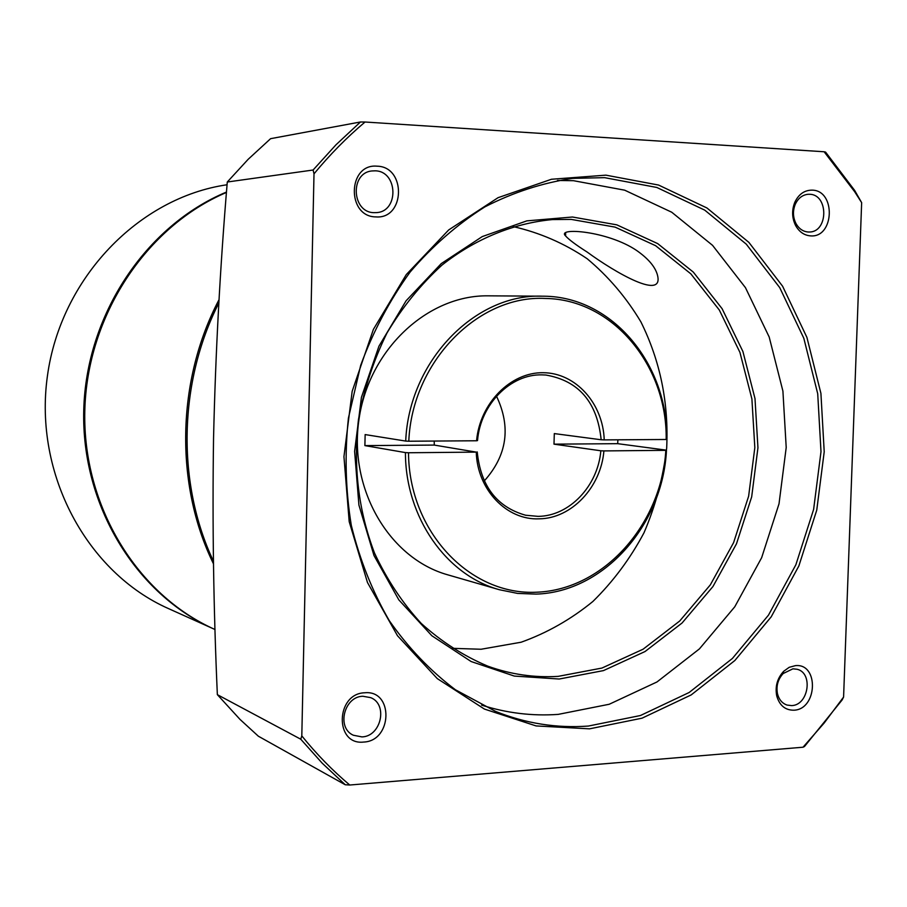 <?xml version="1.0" encoding="UTF-8"?>
<svg xmlns="http://www.w3.org/2000/svg" width="907" height="907" viewBox="0 0 907 907"><rect width="100%" height="100%" fill="white"/><g stroke="black" fill="none" stroke-linecap="round" stroke-linejoin="round"><path stroke-width="1.36" d="M364.773 692.778C335.567 693.402 334.4 745.475 363.616 742.062C392.527 741.076 393.785 689.819 364.773 692.778M362.879 696.259C344.048 696.429 336.327 727.924 353.356 735.237L361.938 736.903C381.11 736.495 388.253 704.399 370.702 697.642L362.879 696.259M377.097 166.185C347.551 163.294 346.349 216.898 375.906 216.898C405.157 219.369 406.449 166.639 377.097 166.185M375.158 170.822L372.04 170.947C349.637 172.738 351.746 212.794 374.183 212.657L376.36 212.612C399.171 211.762 398.037 171.038 375.158 170.822M812.173 190.141C804.532 190.107 798.75 194.132 794.838 202.216C791.641 210.231 791.924 218.031 795.677 225.628C799.305 231.977 804.271 235.389 810.563 235.877C834.372 237.997 836.084 190.402 812.173 190.141M809.588 194.279L808.024 194.291C802.389 194.914 798.137 198.236 795.292 204.256C792.65 210.855 792.888 217.283 795.983 223.553C798.976 228.791 803.069 231.614 808.262 232.011L809.361 232.011C828.397 232.135 828.658 194.393 809.588 194.279M795.45 665.636L789.215 667.303L783.603 671.35C777.276 678.311 774.975 686.486 776.721 695.862C779.498 705.476 785.213 710.249 793.874 710.204C817.49 709.501 819.157 663.119 795.45 665.636M792.922 668.822L783.149 673.55C777.934 679.286 776.041 686.021 777.48 693.753C778.988 699.592 782.185 703.367 787.049 705.068L791.641 705.601C808.602 705.295 813.454 672.926 797.083 669.264L792.922 668.822M587.26 252.123C576.024 244.969 568.802 239.573 565.583 235.933C556.014 227.09 607.69 230.797 636.646 250.491C647.757 258.257 654.593 266.08 657.144 273.971C665.659 301.963 614.719 272.259 587.26 252.123M434.204 441.051L434.283 445.076L476.266 452.117C477.241 489.712 506.775 520.414 539.143 518.827C571.512 518.6 600.978 487.252 603.903 450.915L600.831 450.779C597.94 485.914 569.403 516.174 538.1 516.366L525.584 515.221C496.809 507.092 480.687 485.993 477.229 451.924M476.56 440.768L477.524 440.587C480.438 404.227 510.698 373.854 542.057 374.874L545.844 375.033C578.847 380.736 597.282 402.311 601.16 439.759L604.221 439.895C603.098 403.57 575.775 372.879 543.236 372.709C510.732 372.108 479.916 403.116 476.56 440.768L408.796 441.221C412.016 361.904 478.261 294.73 545.322 298.471C612.656 299.14 667.371 365.646 666.18 439.487L666.815 439.317C668.074 364.444 612.61 296.929 544.268 296.204L488.204 295.829C427.56 294.877 368.764 349.66 358.957 419.578C348.56 489.406 389.432 558.599 447.865 574.857L499.462 589.743C446.312 575.344 405.384 517.375 405.429 452.593L364.886 445.609L365.147 434.578L405.712 441.074C408.921 361.587 474.565 293.823 541.91 296.17M405.712 441.074L408.796 441.221M617.882 439.804L617.69 443.67L666.475 450.167C662.926 525.04 603.688 592.305 535.924 594.108L517.546 593.405L499.462 589.743M513.056 226.569C539.688 232.623 564.392 243.348 587.169 258.733C608.393 276.454 626.295 297.507 640.909 321.906C660.273 361.02 668.856 403.093 666.668 448.149C663.153 477.547 655.602 505.755 644.004 532.772C630.263 558.587 613.223 581.489 592.895 601.466C570.991 619.356 547.068 632.927 521.151 642.213L481.084 649.253L452.094 648.324M558.122 676.373C534.155 677.835 510.686 674.423 487.728 666.123C463.681 655.976 441.516 641.748 421.256 623.449C402.47 603.042 386.892 579.584 374.523 553.077C358.458 510.89 353.106 466.368 358.469 419.499C364.081 389.08 373.605 360.226 387.006 332.96C402.425 307.122 420.735 284.515 441.936 265.139C475.313 238.813 513.396 223.281 552.284 219.585L571.229 219.403L615.105 227.124L655.58 245.672L690.817 273.823L719.308 310.013L739.931 352.392L751.903 398.955L754.828 447.616L748.626 496.22L733.582 542.669L710.306 584.902L679.717 621L643.074 649.219L601.931 668.062L558.122 676.373M559.2 679.026L514.326 676.078L471.107 661.52L431.868 635.762L398.831 599.867L373.99 555.538L358.923 505.108L354.614 451.369L361.417 397.357L378.933 346.202L406.098 300.784L441.244 263.608L482.286 236.568L526.842 220.866L572.464 217.011L616.817 224.845L657.711 243.62L693.311 272.1L722.097 308.686L742.912 351.519L754.998 398.592L757.946 447.752L751.676 496.877L736.484 543.815L712.97 586.5L682.075 622.996L645.047 651.532L603.472 670.602L559.2 679.026M557.431 180.459L573.519 180.697L624.685 190.187L671.736 212.227L712.551 245.344L745.452 287.644L769.181 336.996L782.911 391.087L786.21 447.502L779.011 503.85L761.642 557.714L734.772 606.794L699.422 648.89L656.985 681.962L609.209 704.263L558.19 714.387C532.273 716.213 506.741 713.117 481.594 705.113M588.394 726.053C556.717 728.378 525.788 723.503 495.63 711.428L455.405 689.751C430.36 670.863 408.32 647.836 389.284 620.66C372.38 591.466 359.716 559.687 351.292 525.312C345.544 490.029 344.581 454.271 348.424 418.048L360.691 365.294C373.162 331.406 389.625 300.353 410.066 272.111C432.435 246.012 457.355 224.278 484.837 206.909C513.294 192.329 542.579 182.817 572.68 178.373L604.595 177.659L656.793 187.454L704.728 210.129L746.268 244.153L779.714 287.598L803.817 338.254L817.717 393.751L820.994 451.652L813.613 509.462L795.87 564.766L768.456 615.173L732.414 658.448L689.15 692.495L640.433 715.521L588.394 726.053M589.527 728.843L536.094 725.929L484.417 709.07L437.31 678.617L397.504 635.75L367.471 582.498L349.195 521.65L343.946 456.64L352.177 391.268L373.389 329.388L406.268 274.594L448.693 229.936L498.068 197.681L551.467 179.257L605.91 175.153L658.595 185.062L706.961 207.986L748.865 242.362L782.605 286.227L806.901 337.359L820.914 393.366L824.214 451.799L816.754 510.142L798.863 565.945L771.211 616.828L734.851 660.511L691.202 694.909L642.054 718.174L589.527 728.843M666.475 450.167L665.829 450.337C661.486 524.246 603.892 589.505 537.08 592.192C470.302 595.922 408.91 531.99 408.513 452.752L405.429 452.593M603.903 450.915L665.829 450.337M408.513 452.752L476.266 452.117M314.003 173.838C329.763 154.723 346.769 137.445 365.033 122.014L824.123 151.764L854.643 191.694L861.65 202.646L843.589 697.052L842.081 700.023L804.475 746.518L803.012 747.221L349.751 785.02L345.25 784.759L258.348 736.201L240.038 719.432L217.351 694.649L300.75 739.205L301.804 735.883L314.003 173.838L313.096 170.017L227.283 182.012C220.095 267.588 215.526 353.05 213.542 438.398C212.272 523.883 213.542 609.3 217.351 694.649M227.283 182.012L248.189 159.281L270.603 138.669L360.453 121.98L365.033 122.014M345.25 784.759L322.189 763.172L300.75 739.205M313.096 170.017L335.964 144.814L360.453 121.98M824.123 151.764L825.574 152.093L854.621 190.368L861.65 202.646M843.589 697.052L824.202 722.992L803.012 747.221M349.751 785.02C332.495 770.497 316.52 754.114 301.804 735.883M214.279 629.186L168.645 608.665C87.106 572.646 33.695 474.191 47.391 376.178C60.667 278.109 138.748 197.556 227.067 184.756M213.655 628.902C136.005 594.334 81.245 505.448 83.75 410.123C86.12 314.82 145.891 225.605 226.489 192.046M215.038 629.526L214.902 629.469C137.354 594.935 82.582 506.31 84.793 411.098C86.879 315.908 146.14 226.523 226.467 192.443M213.485 563.848C174.609 484.497 176.514 380.396 219.063 299.627M213.44 561.172C176.57 483.193 178.418 382.312 218.87 302.961M666.18 439.487L604.221 439.895M496.514 396.2C511.185 427.163 507.104 455.405 484.259 480.948M600.831 450.779L553.996 444.158L554.302 433.591L601.16 439.759M553.996 444.158L617.69 443.67M364.886 445.609L434.283 445.076M795.983 223.553L795.677 225.628M795.292 204.256L794.838 202.216M777.48 693.753L776.721 695.862M783.149 673.55L783.603 671.35M565.583 235.933L565.673 232.691M854.643 191.694L854.621 190.368"/></g></svg>
